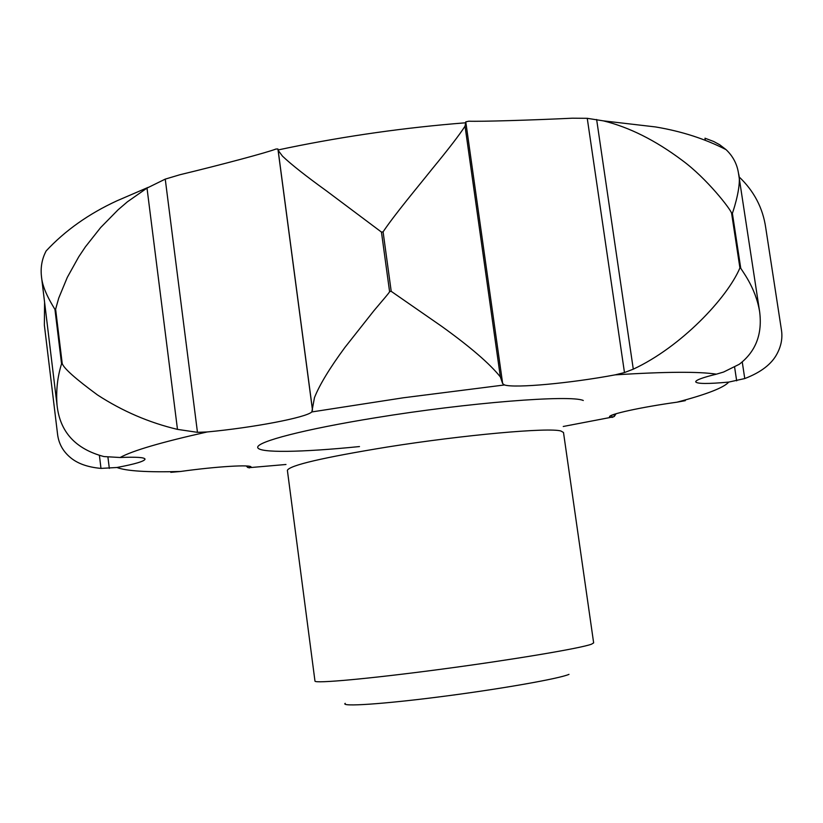 <?xml version="1.0" encoding="UTF-8"?>
<svg xmlns="http://www.w3.org/2000/svg" width="823" height="823" viewBox="0 0 823 823"><rect width="100%" height="100%" fill="white"/><g stroke="black" fill="none" stroke-linecap="round" stroke-linejoin="round"><path stroke-width="1.23" d="M591.49 644.193L593.65 642.897L563.498 432.497L560.967 431.026C549.383 427.24 463.802 434.853 387.201 447.043C323.058 457.526 289.789 465.283 287.381 470.314L314.972 681.074C314.417 683.759 369.836 678.728 441.673 669.161C513.449 659.614 580.668 648.287 591.49 644.193M381.45 232.076L389.577 291.579C390.04 291.98 381.975 301.064 373.889 310.744L344.878 347.481C329.714 368.097 319.571 384.794 314.479 397.591L311.814 411.942C305.961 417.662 252.908 427.672 207.242 431.952L197.458 432.332L177.48 429.38L147.008 188.086L165.248 179.116L179.898 174.743C221.438 164.734 267.465 152.42 275.962 149.035L277.917 148.973L278.153 150.362L282.474 156.133C291.116 164.363 305.693 175.885 326.206 190.689L381.45 232.076L383.086 231.849C394.845 214.268 417.961 186.78 432.24 168.849C448.597 148.973 459.532 134.756 465.036 126.186L465.777 121.866L468.771 121.207C480.941 121.67 531.164 120.168 572.283 118.203L587.252 118.317L603.341 120.858C629.194 127.184 655.417 140.311 682.01 160.218C706.792 178.324 730.834 209.474 731.596 213.25L739.918 267.928C727.09 298.224 680.765 347.1 633.288 369.167L596.634 119.489M633.288 369.167L624.472 372.562L615.151 374.856C570.874 383.179 514.992 388.394 504.499 384.958L502.668 383.631L500.363 376.934C489.798 363.725 470.242 346.864 441.704 326.35L391.213 291.342L383.086 231.849M616.098 413.722L614.277 416.459L612.075 417.415L609.545 416.86C608.166 414.422 641.014 407.169 677.02 402.18L685.322 400.657M46.16 250.912C41.932 258.916 40.389 267.568 41.51 276.857C42.611 290.786 54.164 307.73 54.956 309.489L61.56 363.828C57.445 376.903 55.943 390.668 57.044 405.142C59.884 431.88 75.51 449.029 103.935 456.57L120.117 457.506C136.237 456.827 144.539 457.372 145.043 459.131C144.55 461.25 135.178 464.038 116.948 467.495L100.992 468.4L99.429 455.613M177.48 429.38C149.169 422.672 122.524 411.202 97.546 394.989C75.665 378.909 63.885 368.437 62.219 363.56L55.614 309.201L58.731 298.091L67.301 277.382L78.699 256.879L85.407 246.838L100.663 227.539L118.08 209.803L127.442 201.779L147.008 188.086M500.363 376.934L465.036 126.186M739.023 176.822C753.95 190.946 762.849 207.9 765.719 227.683L781.397 329.694C782.735 337.769 781.305 345.753 777.118 353.664C771.717 364.064 760.936 372.366 744.764 378.559L728.736 382.088C707.903 384.002 696.896 383.909 695.702 381.831C695.702 380.113 702.595 377.551 716.391 374.167L723.592 372.037L739.239 364.301C755.751 351.658 762.54 334.097 759.619 311.598C755.473 286.497 740.875 269.553 740.71 267.989L732.388 213.342C734.579 207.077 741.749 183.92 738.509 173.386C737.11 164.075 732.954 156.154 726.051 149.632L719.714 144.766L713.685 141.484L704.972 138.202L705.28 140.198M170.803 472.33L180.443 471.486C216.871 466.415 251.941 464.357 251.097 467.125L249.523 467.876L247.774 467.485L246.221 465.962M247.774 467.485L247.589 466.055M100.992 468.4C87.372 467.176 76.961 463.38 69.78 457.002C62.795 450.953 58.731 443.432 57.589 434.451L44.36 325.095L44.586 302.247M312.205 407.591L278.153 150.362M744.764 378.559L742.243 361.955M614.277 416.459L613.979 414.401M345.207 703.336C340.187 706.967 383.004 704.169 442.188 696.515C501.289 688.913 559.239 678.666 568.991 674.366M359.486 446.56C301.907 452.372 258.463 453.185 257.702 447.424C256.735 441.714 304.315 429.256 375.494 417.765C467.865 402.622 570.802 394.567 583.291 400.503M311.814 411.942L403.393 397.776L504.499 384.958M389.577 291.579L391.213 291.342M610.337 417.456L563.251 426.479M109.325 468.421L107.926 457.125M197.458 432.332L165.248 179.116M502.668 383.631L465.777 121.866M249.523 467.876L249.318 466.281M312.503 410.276L277.917 148.973M624.472 372.562L587.252 118.317M736.678 380.843L734.6 367.089M612.075 417.415L611.756 415.234M728.736 382.088C723.87 387.674 706.638 394.371 677.02 402.18M615.151 374.856C665.169 371.698 698.912 371.461 716.391 374.167M739.918 267.928L740.71 267.989M285.982 464.491L250.953 467.515M120.117 457.506C132.452 450.685 161.493 442.167 207.242 431.952M61.56 363.828L62.219 363.56M180.443 471.486C147.492 472.412 126.331 471.075 116.948 467.495M731.596 213.25L732.388 213.342M54.956 309.489L55.614 309.201M278.112 149.951L288.451 147.77C346.658 135.846 405.616 127.524 465.324 122.812M738.509 173.386L759.619 311.598M41.51 276.857L57.044 405.142M603.341 120.858L655.509 126.937C681.454 131.258 704.972 138.82 726.051 149.632M46.17 250.912C65.182 230.502 88.761 213.805 116.907 200.833L148.161 187.366"/></g></svg>
